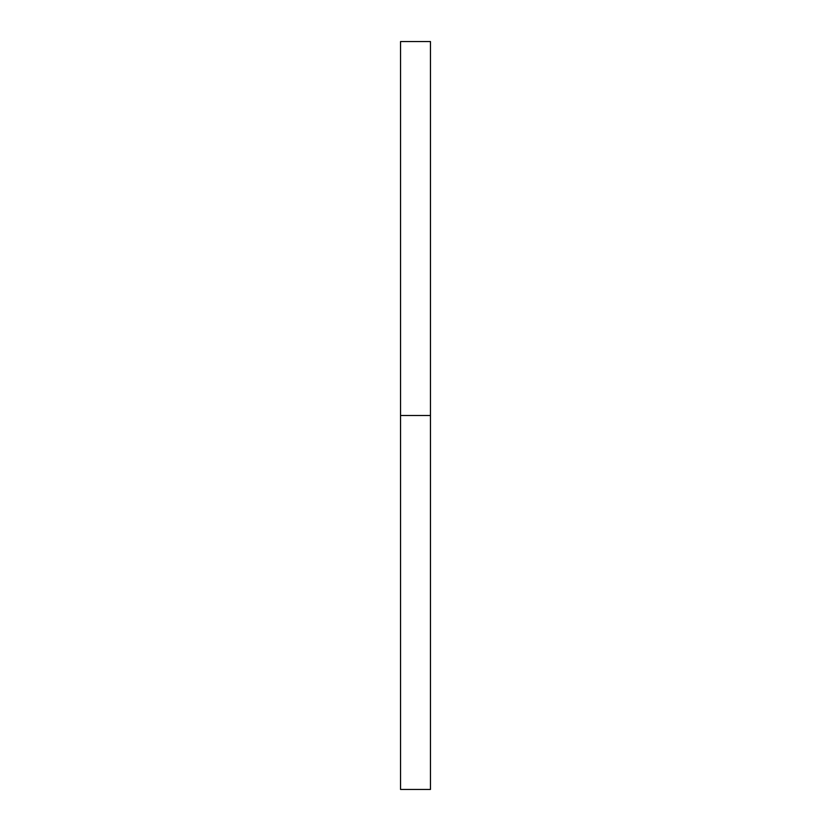 <?xml version="1.0" encoding="UTF-8"?>
<svg xmlns="http://www.w3.org/2000/svg" width="831" height="831" viewBox="0 0 831 831"><rect width="100%" height="100%" fill="white"/><g stroke="black" fill="none" stroke-linecap="round" stroke-linejoin="round"><path stroke-width="1.25" d="M400.542 789.45L400.542 41.55L400.542 789.45L430.458 789.45L430.458 415.5L400.542 415.5L430.458 415.5L430.458 41.55L430.458 789.45M400.542 41.55L430.458 41.55"/></g></svg>
